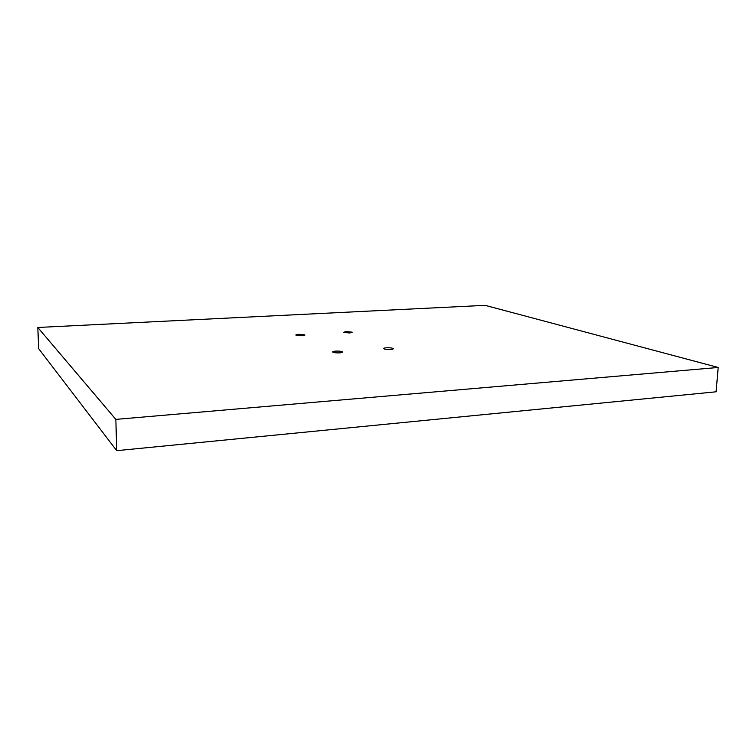 <?xml version="1.0" encoding="UTF-8"?>
<svg xmlns="http://www.w3.org/2000/svg" width="756" height="756" viewBox="0 0 756 756"><rect width="100%" height="100%" fill="white"/><g stroke="black" fill="none" stroke-linecap="round" stroke-linejoin="round"><path stroke-width="1.13" d="M390.587 349.48C392.685 349.31 393.555 348.998 393.196 348.554C391.977 347.921 389.709 347.665 386.373 347.779C384.256 347.958 383.386 348.27 383.755 348.714C384.974 349.348 387.252 349.603 390.587 349.48M339.576 352.872C341.92 352.674 342.865 352.324 342.43 351.833C341.202 351.219 338.962 350.982 335.702 351.105C333.349 351.304 332.394 351.644 332.838 352.145C334.067 352.759 336.316 352.995 339.576 352.872M302.031 335.768C304.262 335.607 305.188 335.305 304.819 334.889L298.771 334.284C296.532 334.445 295.605 334.738 295.974 335.163L302.031 335.768M349.678 332.99L352.239 332.186L346.106 331.553L343.536 332.356L349.678 332.99M718.2 367.473L485.106 305.339L37.8 327.48L38.688 348.696L116.717 450.661L716.093 391.797L718.2 367.473L115.848 419.391L116.717 450.661M37.8 327.48L115.848 419.391"/></g></svg>

